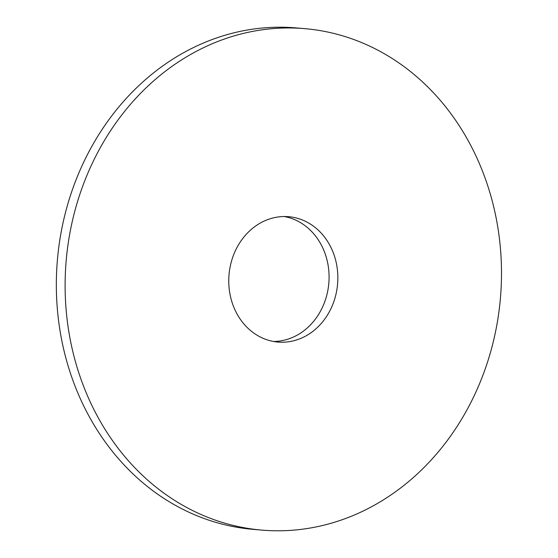 <?xml version="1.0" encoding="UTF-8"?>
<svg xmlns="http://www.w3.org/2000/svg" width="558" height="558" viewBox="0 0 558 558"><rect width="100%" height="100%" fill="white"/><g stroke="black" fill="none" stroke-linecap="round" stroke-linejoin="round"><path stroke-width="0.84" d="M261.786 530.1L253.004 529.347A251.644 217.934 -85.1 0 1 57.397 259.979A251.644 217.934 -85.1 0 1 296.054 27.9L304.835 28.653A251.644 217.934 -85.1 0 1 486.653 364.758A251.644 217.934 -85.1 0 1 261.786 530.1A251.644 217.934 -85.1 0 1 66.172 260.732A251.644 217.934 -85.1 0 1 304.835 28.653M284.28 216.525A62.915 54.482 -85.1 0 1 325.37 299.967A62.915 54.482 -85.1 0 1 273.56 341.475M334.144 300.72A62.915 54.482 -85.1 0 1 277.926 342.061A62.915 54.482 -85.1 0 1 229.024 274.717A62.915 54.482 -85.1 0 1 288.688 216.699A62.915 54.482 -85.1 0 1 334.144 300.72"/></g></svg>

